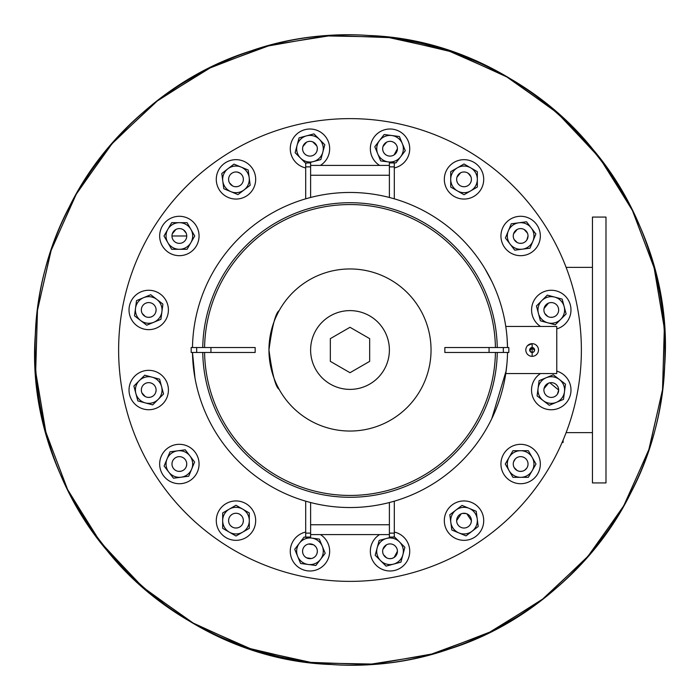 <?xml version="1.0" encoding="UTF-8"?>
<svg xmlns="http://www.w3.org/2000/svg" width="700" height="700" viewBox="0 0 700 700"><rect width="100%" height="100%" fill="white"/><g stroke="black" fill="none" stroke-linecap="round" stroke-linejoin="round"><path stroke-width="1.05" d="M389.384 350A39.384 39.384 0 0 1 350 389.384A39.384 39.384 0 0 1 310.616 350A39.384 39.384 0 0 1 350 310.616A39.384 39.384 0 0 1 361.786 387.581A39.384 39.384 0 0 1 310.616 350A39.384 39.384 0 0 1 350 310.616A39.384 39.384 0 0 1 389.384 350A39.384 39.384 0 0 1 350 389.384A39.384 39.384 0 0 1 310.616 350A39.384 39.384 0 0 1 364.481 313.373A39.384 39.384 0 0 1 389.384 350M330.33 361.358L350 372.715L369.67 361.358L369.67 338.642L350 327.285L330.33 338.642L330.33 361.358M308.525 544.04L313.442 544.775M314.064 545.142L315.674 546.595M316.102 547.181L316.785 548.459M238.131 513.572L239.461 514.124M240.091 514.5L241.693 515.952M181.51 456.951L182.84 457.502M150.867 382.97L152.197 383.521M172.296 233.835L175.884 229.469M181.51 228.918L182.84 229.469M183.47 229.845L186.183 233.152M237.422 172.121L240.091 173.224M302.899 146.571L306.486 142.205M312.804 141.899L316.785 145.889M382.97 146.571L386.558 142.205M392.184 141.654L393.523 142.205M394.144 142.581L395.745 144.034M456.636 179.357L456.776 177.923M456.951 177.214L460.539 172.847M468.125 173.224L470.838 176.531M513.572 233.835L517.16 229.469M522.786 228.918L523.46 229.154A7.385 7.385 0 0 0 513.817 233.152A7.385 7.385 0 0 0 517.816 242.804A7.385 7.385 0 0 1 520.642 228.594L522.086 228.743M524.125 229.469L527.459 233.152M544.04 308.525L548.468 303.135M549.841 302.724L551.285 302.575A7.385 7.385 0 0 0 546.061 315.184A7.385 7.385 0 0 0 556.509 315.184A7.385 7.385 0 0 0 556.509 304.745A7.385 7.385 0 0 0 546.061 304.745A7.385 7.385 0 0 0 546.061 315.184M544.04 388.605L548.468 383.215M549.841 382.795L558.67 390.04L557.428 394.135M513.572 461.877L515.419 458.789M522.786 456.951L524.125 457.502M457.196 517.816A7.385 7.385 0 0 0 461.195 527.459A7.385 7.385 0 0 0 470.838 523.469A7.385 7.385 0 0 0 466.847 513.817A7.385 7.385 0 0 0 456.636 520.642L461.195 513.817M462.577 513.398L466.165 513.572M466.839 513.817L471.406 520.642L471.082 522.778M382.97 549.141L386.558 544.766M268.957 350C272.178 326.016 275.581 312.891 279.169 310.616C275.581 312.9 272.178 326.025 268.957 350A81.043 81.043 0 0 1 350 268.957A81.043 81.043 0 0 1 431.043 350A81.043 81.043 0 0 1 350 431.043A81.043 81.043 0 0 1 268.957 350C272.186 374.019 275.59 387.144 279.169 389.384C275.581 387.1 272.178 373.975 268.957 350L269.325 342.317M279.169 310.616L278.451 311.938M278.267 312.287L275.817 317.363M273.892 322.14L269.762 338.581M350.079 431.043L349.116 431.043M350.079 268.957L349.116 268.957M204.575 347.541A145.442 145.442 0 0 1 350 204.558A145.442 145.442 0 0 1 495.425 347.541A145.442 145.442 0 0 0 350 204.558A145.442 145.442 0 0 0 204.575 347.541M507.517 352.459A157.535 157.535 0 0 1 350 507.535A157.535 157.535 0 0 1 192.482 352.459L194.994 378.096M196.639 385.998L197.164 388.185M563.097 440.134L563.097 442.488L562.091 442.488M605.99 482.921L605.99 217.079L592.445 217.079L592.445 482.921L605.99 482.921M581.376 350A231.376 231.376 0 0 1 350 581.376A231.376 231.376 0 0 1 118.624 350A231.376 231.376 0 0 1 350 118.624A231.376 231.376 0 0 1 581.376 350A231.376 231.376 0 0 1 350 581.376A231.376 231.376 0 0 1 118.624 350A231.376 231.376 0 0 1 350 118.624A231.376 231.376 0 0 1 581.376 350M592.445 267.356L566.116 267.356M491.785 281.339L485.1 268.984M484.111 432.644L484.68 431.716M491.811 418.591L506.153 370.799M592.445 432.644L566.116 432.644M554.759 316.479L553.429 317.03M552.72 317.205L550.559 317.31M547.803 316.479L544.775 313.442M520.642 243.364A7.385 7.385 0 0 0 528.028 235.979L526.785 240.082M525.858 241.203L524.746 242.121M524.116 242.498L522.786 243.049M522.077 243.224L519.916 243.329M517.16 242.498L514.133 239.47M468.125 185.5L467.495 185.876M466.865 186.174L465.456 186.602M464.021 186.742A7.385 7.385 0 0 0 471.406 179.357A7.385 7.385 0 0 0 464.021 171.972A7.385 7.385 0 0 0 456.636 179.357A7.385 7.385 0 0 0 464.021 186.742L462.577 186.602M392.866 155.54A7.385 7.385 0 0 0 396.856 145.889A7.385 7.385 0 0 0 387.214 141.899A7.385 7.385 0 0 0 383.215 151.541A7.385 7.385 0 0 0 397.425 148.715L394.144 154.857M315.184 153.939A7.385 7.385 0 0 0 315.184 143.491A7.385 7.385 0 0 0 304.745 143.491A7.385 7.385 0 0 0 304.745 153.939A7.385 7.385 0 0 0 317.345 148.715L317.03 150.859M239.461 185.876L238.131 186.428M237.422 186.602L235.261 186.707M232.505 185.876L229.469 182.849M186.742 235.979L171.972 235.979A7.385 7.385 0 0 0 179.357 243.364A7.385 7.385 0 0 0 186.742 235.979A7.385 7.385 0 0 0 179.357 228.594A7.385 7.385 0 0 0 171.972 235.979M148.715 302.575A7.385 7.385 0 0 0 141.899 312.786A7.385 7.385 0 0 0 151.541 316.785A7.385 7.385 0 0 0 155.54 307.134A7.385 7.385 0 0 1 156.1 309.96L155.785 312.104M152.197 316.479L150.867 317.03M150.159 317.205L147.998 317.31M145.232 316.479L142.205 313.442M312.786 558.101A7.385 7.385 0 0 0 316.785 548.459A7.385 7.385 0 0 0 307.134 544.46A7.385 7.385 0 0 0 303.144 554.111A7.385 7.385 0 0 0 317.345 551.285L317.03 553.429M313.442 557.795L312.113 558.346M311.404 558.53L306.477 557.795M303.45 554.767L303.144 554.111M302.724 552.729L302.575 551.285A7.385 7.385 0 0 0 309.96 558.67M243.364 520.642A7.385 7.385 0 0 0 235.979 513.258A7.385 7.385 0 0 0 228.594 520.642A7.385 7.385 0 0 0 235.979 528.028A7.385 7.385 0 0 0 243.364 520.642L243.049 522.778M239.461 527.153L238.131 527.704M237.422 527.879L235.261 527.992M232.505 527.153L230.764 525.866M179.357 471.406A7.385 7.385 0 0 0 186.742 464.021L186.428 466.156M182.84 470.531L181.51 471.082M180.801 471.258L178.64 471.363M148.715 397.425A7.385 7.385 0 0 0 156.1 390.04L155.785 392.184M152.197 396.55L150.867 397.101M150.159 397.276L147.998 397.39M145.232 396.55L141.899 392.866M141.479 391.484L141.33 390.04A7.385 7.385 0 0 0 153.939 395.255A7.385 7.385 0 0 0 153.939 384.816A7.385 7.385 0 0 0 143.491 384.816A7.385 7.385 0 0 0 143.491 395.255M527.704 466.156L527.459 466.847M526.785 468.116L524.746 470.155M524.116 470.531L522.786 471.082M522.077 471.258L519.916 471.363M519.199 471.258L517.816 470.838M517.16 470.531L514.133 467.504M513.817 466.847L513.398 465.465M395.255 556.509A7.385 7.385 0 0 0 395.255 546.061A7.385 7.385 0 0 0 384.816 546.061A7.385 7.385 0 0 0 384.816 556.509A7.385 7.385 0 0 0 397.425 551.285L394.144 557.419M393.514 557.795L392.184 558.346M391.475 558.53L389.314 558.635M386.558 557.795L383.53 554.767M272.16 372.549L273.901 377.869M275.896 382.804L276.762 384.703M277.559 386.339L279.169 389.384M495.425 352.459A145.442 145.442 0 0 1 350 495.442A145.442 145.442 0 0 1 204.575 352.459A145.442 145.442 0 0 0 350 495.442A145.442 145.442 0 0 0 495.425 352.459M310.616 175.245L389.384 175.245M310.616 165.401L389.384 165.401M310.616 534.599L389.384 534.599M310.616 524.755L389.384 524.755M317.345 551.285A7.385 7.385 0 0 0 309.96 543.9M307.134 544.46A7.385 7.385 0 0 0 302.575 551.285M186.742 464.021A7.385 7.385 0 0 0 172.541 461.195A7.385 7.385 0 0 0 176.531 470.838A7.385 7.385 0 0 0 186.183 466.847A7.385 7.385 0 0 0 182.184 457.196M179.357 456.636A7.385 7.385 0 0 0 176.531 470.838M156.1 390.04A7.385 7.385 0 0 0 153.939 384.816M148.715 382.655A7.385 7.385 0 0 0 141.33 390.04M242.804 182.184A7.385 7.385 0 0 0 238.805 172.541A7.385 7.385 0 0 0 229.162 176.531A7.385 7.385 0 0 0 233.152 186.183A7.385 7.385 0 0 0 243.364 179.357A7.385 7.385 0 0 0 235.979 171.972M229.162 176.531A7.385 7.385 0 0 0 235.979 186.742M317.345 148.715A7.385 7.385 0 0 0 309.96 141.33M304.745 143.491A7.385 7.385 0 0 0 309.96 156.1M397.425 148.715A7.385 7.385 0 0 0 390.04 141.33M387.214 141.899A7.385 7.385 0 0 0 390.04 156.1M528.028 235.979A7.385 7.385 0 0 0 523.469 229.162A7.385 7.385 0 0 1 527.459 238.805A7.385 7.385 0 0 1 517.816 242.804M551.285 317.345A7.385 7.385 0 0 0 556.509 304.745M551.285 397.425A7.385 7.385 0 0 0 558.101 387.214A7.385 7.385 0 0 0 548.459 383.215A7.385 7.385 0 0 0 544.46 392.866A7.385 7.385 0 0 0 554.111 396.856A7.385 7.385 0 0 0 558.101 387.214M551.285 382.655A7.385 7.385 0 0 0 544.46 392.866M470.838 523.469A7.385 7.385 0 0 0 464.021 513.258M397.425 551.285A7.385 7.385 0 0 0 390.04 543.9M384.816 546.061A7.385 7.385 0 0 0 390.04 558.67M534.564 350.481L532.149 347.541A2.459 2.459 0 0 0 529.69 350A2.459 2.459 0 0 0 532.149 352.459A2.459 2.459 0 0 0 534.608 350A2.459 2.459 0 0 0 532.149 347.541L529.874 350.945M530.101 351.365L532.149 352.459L533.89 351.741M532.149 356.335A6.335 6.335 0 0 0 538.484 350A6.335 6.335 0 0 0 532.149 343.665A6.335 6.335 0 0 0 525.814 350A6.335 6.335 0 0 0 532.149 356.335L532.149 343.665L527.669 345.52M497.254 352.459A147.28 147.28 0 0 1 350 497.28A147.28 147.28 0 0 1 202.746 352.459M210.936 352.459L210.936 347.541L255.159 347.541L255.159 352.459L196.674 352.459L196.674 347.541L191.17 347.541L191.17 352.459L196.674 352.459M444.85 350L444.841 352.459L503.326 352.459L503.326 347.541L444.841 347.541L444.85 350M506.957 363.466L505.759 373.564L556.762 373.564L556.762 326.436L505.759 326.436L505.934 327.618M507.097 338.275L507.517 347.541A157.535 157.535 0 0 0 350 192.465A157.535 157.535 0 0 0 192.482 347.541A157.535 157.535 0 0 1 350 192.465A157.535 157.535 0 0 1 507.517 347.541M310.616 533.129L310.616 502.53A157.535 157.535 0 0 1 305.69 501.174L305.69 537.066L310.616 537.066L310.616 533.129L305.69 533.129M389.384 533.129L389.384 502.53A157.535 157.535 0 0 0 394.31 501.174L394.31 537.066L389.384 537.066L389.384 533.129L394.31 533.129M506.275 330.146L506.03 328.265M305.69 198.826A157.535 157.535 0 0 1 310.616 197.47L310.616 166.871L305.69 166.871L305.69 198.826M394.31 198.826A157.535 157.535 0 0 0 389.384 197.47L389.384 166.871L394.31 166.871L394.31 198.826M202.746 347.541A147.28 147.28 0 0 1 350 202.72A147.28 147.28 0 0 1 497.254 347.541M456.636 520.642A7.385 7.385 0 0 0 464.021 528.028M210.936 347.541L196.674 347.541M503.326 352.459L508.83 352.459L508.83 347.541L503.326 347.541M394.31 166.871L394.31 162.934L389.384 162.934L389.384 166.871M305.69 166.871L305.69 162.934L310.616 162.934L310.616 166.871M217.787 171.824A19.688 19.688 0 0 0 228.445 197.558A19.688 19.688 0 0 0 254.179 186.9A19.688 19.688 0 0 0 243.521 161.166A19.688 19.688 0 0 0 217.787 171.824M222.784 181.099A13.309 13.309 0 0 0 244.081 189.919A13.309 13.309 0 0 0 241.08 167.064A13.309 13.309 0 0 0 222.784 181.099L223.79 188.72L237.991 194.6L250.18 185.246L248.176 170.004L233.975 164.124L221.786 173.477L222.784 181.099M320.425 165.401A19.688 19.688 0 0 0 323.89 134.794A19.688 19.688 0 0 0 291.06 154.227A19.688 19.688 0 0 0 305.69 167.939M308.315 162.934L320.828 159.582L324.809 144.742L313.941 133.875L299.092 137.847L297.106 145.276A13.309 13.309 0 0 0 313.408 161.577A13.309 13.309 0 0 0 319.375 139.309A13.309 13.309 0 0 0 297.106 145.276L295.12 152.696L305.988 163.564M394.31 167.939A19.688 19.688 0 0 0 408.231 141.181A19.688 19.688 0 0 0 370.414 147.07A19.688 19.688 0 0 0 379.575 165.401M379.479 140.612A13.309 13.309 0 0 0 388.299 161.91A13.309 13.309 0 0 0 402.334 143.623A13.309 13.309 0 0 0 379.479 140.612L374.797 146.711L380.678 160.912L395.92 162.916L405.274 150.719L399.394 136.526L384.16 134.514L379.479 140.612M464.021 159.67A19.688 19.688 0 0 0 444.325 179.357A19.688 19.688 0 0 0 464.021 199.054A19.688 19.688 0 0 0 483.709 179.357A19.688 19.688 0 0 0 464.021 159.67M457.363 167.834A13.309 13.309 0 0 0 457.363 190.89A13.309 13.309 0 0 0 477.33 179.357A13.309 13.309 0 0 0 457.363 167.834L450.704 171.675L450.704 187.049L464.021 194.731L477.33 187.049L477.33 171.675L464.021 163.992L457.363 167.834M528.176 217.787A19.688 19.688 0 0 0 502.442 228.445A19.688 19.688 0 0 0 513.1 254.179A19.688 19.688 0 0 0 538.834 243.521A19.688 19.688 0 0 0 528.176 217.787M518.901 222.784A13.309 13.309 0 0 0 510.081 244.081A13.309 13.309 0 0 0 532.936 241.08A13.309 13.309 0 0 0 518.901 222.784L511.28 223.79L505.4 237.991L514.754 250.18L529.996 248.176L535.876 233.975L526.523 221.786L518.901 222.784M556.762 328.877A19.688 19.688 0 0 0 565.206 296.039A19.688 19.688 0 0 0 537.355 296.039A19.688 19.688 0 0 0 540.488 326.436M554.724 297.106A13.309 13.309 0 0 0 538.423 313.408A13.309 13.309 0 0 0 560.691 319.375A13.309 13.309 0 0 0 554.724 297.106L547.304 295.12L536.436 305.988L540.418 320.828L555.258 324.809L566.125 313.941L562.153 299.092L554.724 297.106M540.488 373.564A19.688 19.688 0 0 0 558.819 408.231A19.688 19.688 0 0 0 556.762 371.123M559.387 379.479A13.309 13.309 0 0 0 538.09 388.299A13.309 13.309 0 0 0 556.378 402.334A13.309 13.309 0 0 0 559.387 379.479L553.289 374.797L539.087 380.678L537.084 395.92L549.281 405.274L563.474 399.394L565.486 384.16L559.387 379.479M528.028 464.021A7.385 7.385 0 0 0 520.642 456.636A7.385 7.385 0 0 0 513.258 464.021A7.385 7.385 0 0 0 520.642 471.406A7.385 7.385 0 0 0 528.028 464.021M540.33 464.021A19.688 19.688 0 0 0 520.642 444.325A19.688 19.688 0 0 0 500.946 464.021A19.688 19.688 0 0 0 520.642 483.709A19.688 19.688 0 0 0 540.33 464.021M532.166 457.363A13.309 13.309 0 0 0 509.11 457.363A13.309 13.309 0 0 0 520.642 477.33A13.309 13.309 0 0 0 532.166 457.363L528.325 450.704L512.951 450.704L505.269 464.021L512.951 477.33L528.325 477.33L536.008 464.021L532.166 457.363M482.213 528.176A19.688 19.688 0 0 0 471.555 502.442A19.688 19.688 0 0 0 445.821 513.1A19.688 19.688 0 0 0 456.479 538.834A19.688 19.688 0 0 0 482.213 528.176M477.216 518.901A13.309 13.309 0 0 0 455.919 510.081A13.309 13.309 0 0 0 458.92 532.936A13.309 13.309 0 0 0 477.216 518.901L476.21 511.28L462.009 505.4L449.82 514.754L451.824 529.996L466.025 535.876L478.214 526.523L477.216 518.901M379.575 534.599A19.688 19.688 0 0 0 376.11 565.206A19.688 19.688 0 0 0 408.94 545.773A19.688 19.688 0 0 0 394.31 532.061M391.685 537.066L379.172 540.418L375.191 555.258L386.059 566.125L400.908 562.153L402.894 554.724A13.309 13.309 0 0 0 386.592 538.423A13.309 13.309 0 0 0 380.625 560.691A13.309 13.309 0 0 0 402.894 554.724L404.88 547.304L394.012 536.436M305.69 532.061A19.688 19.688 0 0 0 291.769 558.819A19.688 19.688 0 0 0 329.586 552.93A19.688 19.688 0 0 0 320.425 534.599M320.521 559.387A13.309 13.309 0 0 0 311.701 538.09A13.309 13.309 0 0 0 297.666 556.378A13.309 13.309 0 0 0 320.521 559.387L325.203 553.289L319.322 539.087L304.08 537.084L294.726 549.281L300.606 563.474L315.84 565.486L320.521 559.387M235.979 528.028A7.385 7.385 0 0 0 243.364 520.642A7.385 7.385 0 0 0 235.979 513.258A7.385 7.385 0 0 0 228.594 520.642A7.385 7.385 0 0 0 235.979 528.028M235.979 540.33A19.688 19.688 0 0 0 255.675 520.642A19.688 19.688 0 0 0 235.979 500.946A19.688 19.688 0 0 0 216.291 520.642A19.688 19.688 0 0 0 235.979 540.33M242.638 532.166A13.309 13.309 0 0 0 242.638 509.11A13.309 13.309 0 0 0 222.67 520.642A13.309 13.309 0 0 0 242.638 532.166L249.296 528.325L249.296 512.951L235.979 505.269L222.67 512.951L222.67 528.325L235.979 536.008L242.638 532.166M171.824 482.213A19.688 19.688 0 0 0 197.558 471.555A19.688 19.688 0 0 0 186.9 445.821A19.688 19.688 0 0 0 161.166 456.479A19.688 19.688 0 0 0 171.824 482.213M181.099 477.216A13.309 13.309 0 0 0 189.919 455.919A13.309 13.309 0 0 0 167.064 458.92A13.309 13.309 0 0 0 181.099 477.216L188.72 476.21L194.6 462.009L185.246 449.82L170.004 451.824L164.124 466.025L173.477 478.214L181.099 477.216M134.794 403.961A19.688 19.688 0 0 0 162.645 403.961A19.688 19.688 0 0 0 162.645 376.11A19.688 19.688 0 0 0 134.794 376.11A19.688 19.688 0 0 0 134.794 403.961M145.276 402.894A13.309 13.309 0 0 0 161.577 386.592A13.309 13.309 0 0 0 139.309 380.625A13.309 13.309 0 0 0 145.276 402.894L152.696 404.88L163.564 394.012L159.582 379.172L144.742 375.191L133.875 386.059L137.847 400.908L145.276 402.894M130.524 317.494A19.688 19.688 0 0 0 156.249 328.151A19.688 19.688 0 0 0 166.906 302.426A19.688 19.688 0 0 0 141.181 291.769A19.688 19.688 0 0 0 130.524 317.494M155.54 307.134A7.385 7.385 0 0 0 145.889 303.144A7.385 7.385 0 0 0 141.899 312.786M140.612 320.521A13.309 13.309 0 0 0 161.91 311.701A13.309 13.309 0 0 0 143.623 297.666A13.309 13.309 0 0 0 140.612 320.521L146.711 325.203L160.912 319.322L162.916 304.08L150.719 294.726L136.526 300.606L134.514 315.84L140.612 320.521M159.67 235.979A19.688 19.688 0 0 0 179.357 255.675A19.688 19.688 0 0 0 199.054 235.979A19.688 19.688 0 0 0 179.357 216.291A19.688 19.688 0 0 0 159.67 235.979M167.834 242.638A13.309 13.309 0 0 0 190.89 242.638A13.309 13.309 0 0 0 179.357 222.67A13.309 13.309 0 0 0 167.834 242.638L171.675 249.296L187.049 249.296L194.731 235.979L187.049 222.67L171.675 222.67L163.992 235.979L167.834 242.638M489.064 352.459L489.064 347.541M368.646 664.519L308.079 662.27L247.984 648.086L191.572 622.335L141.409 586.136L99.461 541.048L67.218 488.924L45.736 431.769L35.683 371.665L37.389 310.748L50.829 251.186L75.618 195.125L110.985 144.716L155.706 101.973L208.049 68.731L265.632 46.436L325.316 35.901L386.645 37.065L447.711 50.479L505.173 75.793L556.351 111.904L599.191 157.194L632.135 209.755L654.08 267.531L664.317 328.344L662.515 389.979L648.707 450.214L623.28 506.809L587.055 557.541L541.31 600.329L487.874 633.29L429.223 654.946L368.646 664.519M331.354 35.481L391.921 37.73L452.016 51.914L508.427 77.665L558.591 113.864L600.539 158.952L632.782 211.076L654.264 268.231L664.317 328.335L662.611 389.252L649.171 448.814L624.383 504.875L589.015 555.284L544.294 598.028L491.951 631.269L434.368 653.564L374.684 664.099L313.355 662.935L252.289 649.521L194.827 624.207L143.649 588.096L100.809 542.806L67.865 490.245L45.92 432.469L35.683 371.656L37.485 310.021L51.292 249.786L76.72 193.191L112.945 142.459L158.69 99.671L212.126 66.71L270.777 45.054L331.354 35.481M368.646 35.49C535.867 41.151 677.206 198.774 664.676 365.627C660.389 491.969 569.695 611.371 449.19 649.04C330.05 690.856 185.981 649.32 107.03 550.585C28 457.581 12.189 315.158 69.09 207.331C122.596 97.772 246.934 26.53 368.646 35.49M331.354 664.519C164.133 658.849 22.794 501.226 35.324 334.373C39.611 208.031 130.305 88.629 250.81 50.96C369.95 9.144 514.019 50.68 592.97 149.415C672 242.419 687.811 384.842 630.91 492.669C577.404 602.227 453.066 673.47 331.354 664.519"/></g></svg>

